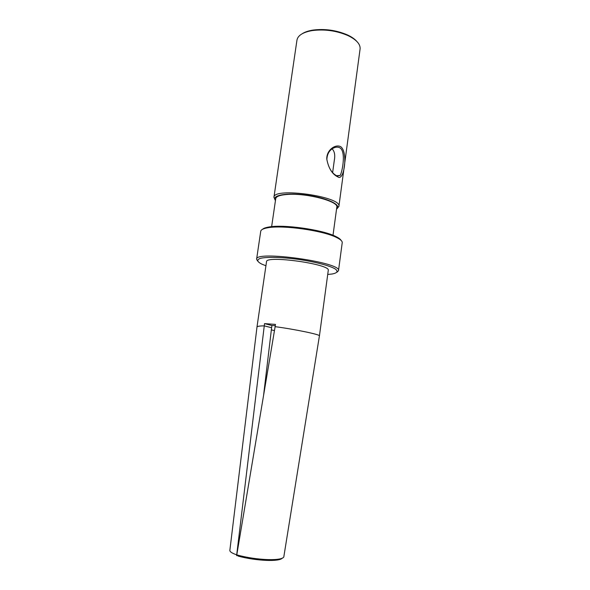 <?xml version="1.0" encoding="UTF-8"?>
<svg xmlns="http://www.w3.org/2000/svg" width="590" height="590" viewBox="0 0 590 590"><rect width="100%" height="100%" fill="white"/><g stroke="black" fill="none" stroke-linecap="round" stroke-linejoin="round"><path stroke-width="0.89" d="M275.464 200.46C270.98 195.253 287.05 192.311 307.353 195.209C327.664 198.019 342.303 205.276 336.558 209.044M337.023 208.661L338.881 206.456C342.406 196.618 273.266 186.905 273.937 197.333L275.124 199.958M271.636 226.656L275.737 198.587C276.245 196.278 280.383 194.884 288.149 194.405C307.493 193.092 338.977 201.559 336.809 207.171L333.011 235.277M273.937 197.333L296.962 40.098C297.884 35.4 302.965 32.229 312.206 30.577C324.618 29.006 336.566 30.68 348.063 35.621C356.493 39.751 360.505 44.206 360.092 48.97L338.881 206.456M340.968 146.873C336.027 143.584 326.425 149.72 326.779 159.086C328.542 168.334 332.266 174.286 337.959 176.963C344.095 181.477 348.203 152.699 340.968 146.873M332.126 148.879C334.596 151.32 335.312 155.251 334.257 160.679L332.642 172.531M265.928 265.758L261.967 264.187C256.989 261.709 256.466 259.762 260.397 258.354C266.783 256.783 281.836 257.137 298.334 259.379C314.809 261.776 329.375 265.574 335.083 268.848C338.468 271.289 337.436 273.015 331.971 274.026L327.723 274.446M337.119 272.137L338.49 270.699C342.547 262.462 254.983 250.16 256.606 259.194L257.528 260.957M256.606 259.194L260.736 231.265C261.001 229.665 263.45 228.485 268.081 227.725C283.075 224.938 322.494 230.476 336.138 237.291C340.378 239.297 342.406 241.104 342.222 242.711L338.49 270.699M275.272 325.636L271.924 325.51L271.599 327.723L264.209 325.857C259.548 325.916 257.137 326.314 256.975 327.044L266.518 261.731C265.441 254.976 331.167 264.217 328.269 270.404L319.433 335.872C320.665 334.663 295.052 329.279 275.124 326.668L236.782 554.865L238.279 556.141C256.207 561.001 279.793 561.909 282.278 558.074M341.079 240.366C340.356 239.097 338.468 237.748 335.408 236.31C322.081 229.635 283.702 224.244 269.047 226.98C265.714 227.526 263.524 228.301 262.484 229.326M356.81 41.411C354.752 39.058 351.677 36.912 347.584 34.987C336.447 30.201 324.861 28.578 312.84 30.105C308.378 30.828 304.831 32.037 302.198 33.741M340.01 147.898C338.092 146.814 335.88 146.881 333.387 148.112C329.331 150.229 327.155 154.012 326.867 159.47C328.534 168.076 331.964 173.593 337.17 176.012L340.165 175.466C342.259 171.948 346.219 151.792 340.01 147.898M237.04 555.596L236.627 555.64L236.708 554.843L264.534 323.615L275.449 324.404L275.124 326.668C295.17 329.301 320.886 334.714 319.419 335.887L283.901 556.296C284.432 561.252 257.011 560.618 236.782 554.865M263.582 395.337L271.606 327.723L264.209 325.857C259.475 325.923 257.07 326.329 256.982 327.081L229.857 550.33C229.687 551.687 231.973 553.191 236.708 554.843L236.789 554.836M271.348 329.876L274.461 330.629M264.534 323.615L271.924 325.51M269.047 226.98L268.081 227.725M335.408 236.31L336.138 237.291M312.84 30.105L312.206 30.577M347.584 34.987L348.063 35.621M326.867 159.47L326.779 159.086M337.17 176.012L337.959 176.963M340.165 175.473L336.499 175.709"/></g></svg>
